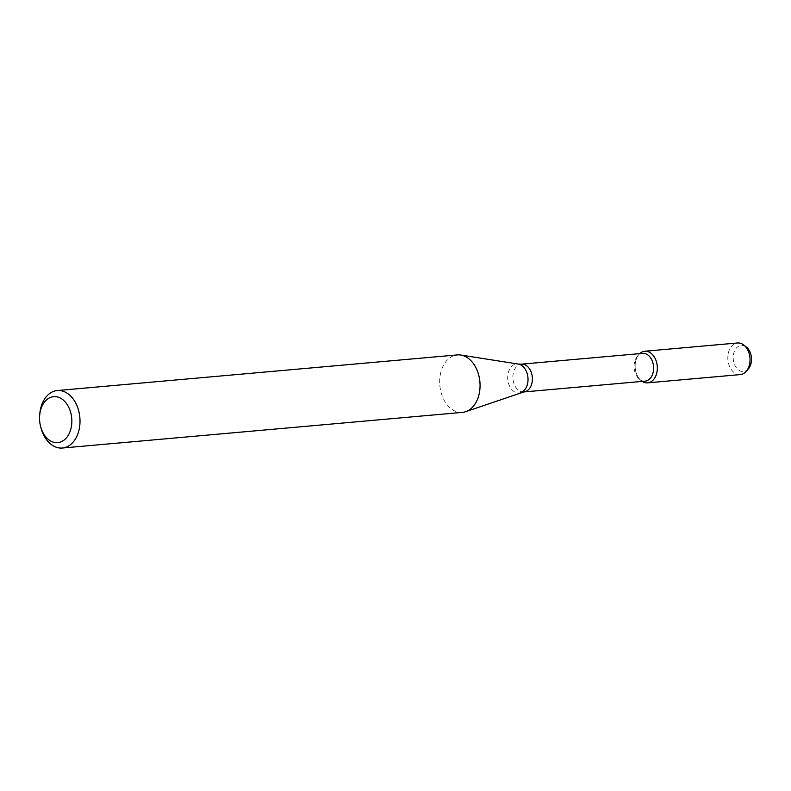 <?xml version="1.0" encoding="UTF-8"?>
<svg xmlns="http://www.w3.org/2000/svg" width="791" height="791" viewBox="0 0 791 791"><rect width="100%" height="100%" fill="white"/><g stroke="black" fill="none" stroke-linecap="round" stroke-linejoin="round"><path stroke-width="0.59" stroke-dasharray="3.96 2.97" d="M635.124 366.371A15.869 11.064 84.9 0 1 638.881 354.516A15.869 11.064 84.9 0 1 639.731 353.626A15.869 11.064 84.9 0 0 635.124 366.371A15.869 11.064 84.9 0 0 641.204 380.669A15.869 11.064 84.9 0 0 642.203 381.4A15.869 11.064 84.9 0 1 635.124 366.371M645.09 381.143A13.941 9.719 84.9 0 1 639.435 379.235A13.941 9.719 84.9 0 1 634.095 366.658A13.941 9.719 84.9 0 1 637.388 356.247A13.941 9.719 84.9 0 1 642.608 353.369M462.428 412.378A28.852 20.111 84.9 0 1 439.677 382.419A28.852 20.111 84.9 0 1 457.307 354.912M40.934 427.713A28.852 20.111 84.9 0 1 39.629 418.053A28.852 20.111 84.9 0 1 39.748 414.326M748.424 368.814A13.091 9.126 84.9 0 1 738.685 370.079A13.091 9.126 84.9 0 1 733.198 357.918A13.091 9.126 84.9 0 1 746.506 347.239M740.336 374.588A15.869 11.064 84.9 0 1 727.819 358.105A15.869 11.064 84.9 0 1 737.519 342.978M523.869 391.94A13.941 9.719 84.9 0 1 512.875 377.465A13.941 9.719 84.9 0 1 521.388 364.167M520.864 392.583A14.525 10.125 84.9 0 1 507.693 377.861A14.525 10.125 84.9 0 1 518.323 364.068M639.435 379.235L641.204 380.669M637.388 356.247L638.881 354.516"/><path stroke-width="1.19" d="M644.823 351.244A15.869 11.064 84.9 0 0 639.731 353.626A15.869 11.064 84.9 0 1 657.242 366.065A15.869 11.064 84.9 0 1 642.203 381.4A15.869 11.064 84.9 0 0 647.631 382.844L740.336 374.588A15.869 11.064 84.9 0 0 746.279 371.315A15.869 11.064 84.9 0 0 743.945 345.153A15.869 11.064 84.9 0 0 737.519 342.978L644.823 351.244A15.869 11.064 84.9 0 1 657.242 366.065A15.869 11.064 84.9 0 1 647.631 382.844M523.869 391.94A13.941 9.719 84.9 0 0 532.313 377.188A13.941 9.719 84.9 0 0 521.388 364.167L642.608 353.369A13.941 9.719 84.9 0 1 653.534 366.391A13.941 9.719 84.9 0 1 645.09 381.143L523.869 391.94L465.82 411.646A28.852 20.111 84.9 0 1 462.428 412.378L62.38 448.022A28.852 20.111 84.9 0 1 40.934 427.713L40.598 426.398A23.077 16.087 84.9 0 1 39.55 418.666A23.077 16.087 84.9 0 1 39.639 415.68A23.077 16.087 84.9 0 1 63.092 399.9A23.077 16.087 84.9 0 1 66.464 437.789A23.077 16.087 84.9 0 1 40.598 426.398M39.639 415.68L39.748 414.326A28.852 20.111 84.9 0 1 57.259 390.546L457.307 354.912A28.852 20.111 84.9 0 1 460.777 355.03A28.852 20.111 84.9 0 1 479.9 381.865A28.852 20.111 84.9 0 1 465.82 411.646M57.259 390.546A28.852 20.111 84.9 0 1 79.851 417.5A28.852 20.111 84.9 0 1 62.38 448.022M743.945 345.153L746.506 347.239A13.091 9.126 84.9 0 1 748.424 368.814L746.279 371.315M521.388 364.167L518.323 364.068A14.525 10.125 84.9 0 1 527.943 377.584A14.525 10.125 84.9 0 1 520.864 392.583M518.323 364.068L460.777 355.03"/></g></svg>
